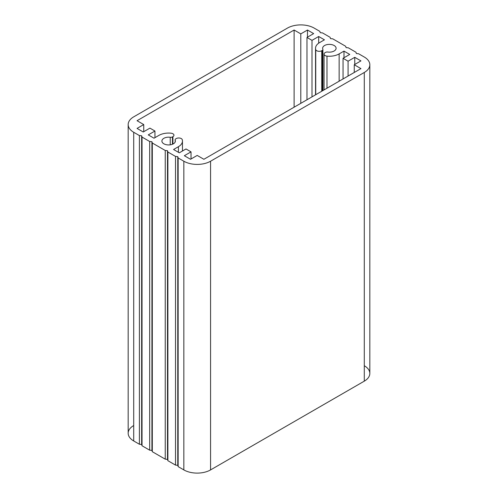 <?xml version="1.0" encoding="UTF-8"?>
<svg xmlns="http://www.w3.org/2000/svg" width="498" height="498" viewBox="0 0 498 498"><rect width="100%" height="100%" fill="white"/><g stroke="black" fill="none" stroke-linecap="round" stroke-linejoin="round"><path stroke-width="0.75" d="M172.918 144.059L172.918 136.651L172.457 136.919L172.457 144.252L172.457 136.919A2.365 1.363 180 0 1 170.229 137.28L170.229 144.831L170.229 137.28A6.735 3.891 0 0 0 161.9 141.052A6.735 3.891 0 0 0 168.635 144.943A6.735 3.891 0 0 0 175.371 141.052A6.735 3.891 0 0 0 175.178 140.137L175.178 141.974L175.178 140.137A2.365 1.363 180 0 1 175.109 139.814A2.365 1.363 180 0 1 175.8 138.849L176.255 138.581A3.542 2.048 180 0 1 179.828 138.077A3.542 2.048 180 0 1 182.256 139.677A13.826 7.98 180 0 1 182.461 141.052A13.826 7.98 180 0 1 178.415 146.698L178.415 152.295L178.415 146.698L173.565 149.5L179.311 152.818L185.997 148.958L191.02 151.859L191.02 158.999L191.02 151.859L184.341 155.718L190.522 159.285L197.202 155.426L203.887 159.285L360.944 68.612L354.259 64.752L354.259 72.471L354.259 64.752L360.944 60.893L354.763 57.326L354.763 64.466L354.763 57.326L348.077 61.186L348.077 76.038L348.077 61.186L343.054 58.285L343.054 78.939L343.054 58.285L349.739 54.425L343.987 51.107L343.987 57.743L343.987 51.107L339.144 53.902L339.144 81.199L339.144 53.902A13.826 7.98 180 0 1 326.981 56.118L326.981 88.221L326.981 56.118A3.542 2.048 180 0 1 324.049 54.108A3.542 2.048 180 0 1 325.082 52.657L325.543 52.396A2.365 1.363 180 0 1 327.771 52.035A6.735 3.891 0 0 0 336.1 48.256A6.735 3.891 0 0 0 329.365 44.372A6.735 3.891 0 0 0 322.629 48.256A6.735 3.891 0 0 0 322.822 49.178A2.365 1.363 180 0 1 322.891 49.501A2.365 1.363 180 0 1 322.2 50.466L322.2 90.978L322.2 50.466L321.745 50.728L321.745 91.246L321.745 50.728A3.542 2.048 180 0 1 318.172 51.232A3.542 2.048 180 0 1 315.744 49.638L315.744 94.707L315.744 49.638A13.826 7.98 180 0 1 315.539 48.256A13.826 7.98 180 0 1 319.585 42.61L324.435 39.815L318.689 36.497L318.689 43.189L318.689 36.497L312.003 40.357L312.003 96.867L312.003 40.357L306.98 37.456L306.98 99.768L306.98 37.456L313.659 33.596L307.478 30.023L307.478 37.163L307.478 30.023L300.798 33.883L300.798 103.335L300.798 33.883L294.113 30.023L294.113 107.195L294.113 30.023L137.056 120.703L143.741 124.562L143.741 131.696L143.741 124.562L137.056 128.416L143.237 131.989L149.923 128.129L154.946 131.03L154.946 137.666L154.946 131.03L148.261 134.89L154.013 138.207L158.856 135.412A13.826 7.98 180 0 1 171.019 133.19A3.542 2.048 180 0 1 173.951 135.207A3.542 2.048 180 0 1 172.918 136.651L172.918 144.059M364.287 365.725A18.905 10.912 180 0 1 364.287 381.157L210.573 469.907A18.905 10.912 180 0 1 183.837 469.907L178.147 466.62L177.767 465.319L175.52 465.101L167.882 460.687L167.496 459.393L165.249 459.168L152.301 451.698L151.921 450.397L149.674 450.18L142.036 445.766L141.65 444.471L139.403 444.247L133.713 440.967A18.905 10.912 180 0 1 133.713 425.529M128.179 124.562A18.905 10.912 180 0 1 133.713 116.843A18.905 10.912 0 0 0 133.713 132.275A18.905 10.912 180 0 1 128.179 124.562L128.179 433.248A18.905 10.912 0 0 0 133.713 440.967L133.713 132.275L139.403 135.562L133.713 132.275L133.713 440.967L139.403 444.247L139.403 135.562L141.65 135.78L139.403 135.562L139.403 444.247L141.65 444.471L141.65 135.78L142.036 137.081L141.65 135.78L141.65 444.471L142.036 445.766L142.036 137.081L149.674 141.488L142.036 137.081L142.036 445.766L149.674 450.18L149.674 141.488L151.921 141.712L149.674 141.488L149.674 450.18L151.921 450.397L151.921 141.712L152.301 143.007L151.921 141.712L151.921 450.397L152.301 451.698L152.301 143.007L165.249 150.483L152.301 143.007L152.301 451.698L165.249 459.168L165.249 150.483L167.496 150.701L165.249 150.483L165.249 459.168L167.496 459.393L167.496 150.701L167.882 152.002L167.496 150.701L167.496 459.393L167.882 460.687L167.882 152.002L175.52 156.416L167.882 152.002L167.882 460.687L175.52 465.101L175.52 156.416L177.767 156.633L175.52 156.416L175.52 465.101L177.767 465.319L177.767 156.633L178.147 157.934L177.767 156.633L177.767 465.319L178.147 466.62L178.147 157.934L183.837 161.215L178.147 157.934L178.147 466.62L183.837 469.907L183.837 161.215A18.905 10.912 0 0 0 210.573 161.215A18.905 10.912 180 0 1 183.837 161.215L183.837 469.907A18.905 10.912 0 0 0 210.573 469.907L210.573 161.215L364.287 72.471L210.573 161.215L210.573 469.907L364.287 381.157L364.287 72.471L364.287 381.157A18.905 10.912 0 0 0 369.821 373.438L369.821 64.752A18.905 10.912 180 0 1 364.287 72.471A18.905 10.912 0 0 0 364.287 57.033A18.905 10.912 180 0 1 369.821 64.752M133.713 116.843L287.427 28.093A18.905 10.912 180 0 1 314.163 28.093L319.853 31.38L320.233 32.681L322.48 32.899L330.118 37.313L330.504 38.607L332.751 38.832L345.699 46.302L346.079 47.603L348.326 47.82L355.964 52.234L356.35 53.529L358.597 53.753L364.287 57.033L358.597 53.753L356.35 53.529L355.964 52.234L348.326 47.82L346.079 47.603L345.699 46.302L332.751 38.832L330.504 38.607L330.118 37.313L322.48 32.899L320.233 32.681L319.853 31.38L314.163 28.093A18.905 10.912 0 0 0 287.427 28.093L133.713 116.843M325.543 52.396L325.082 52.657A3.542 2.048 0 0 0 324.21 54.724A3.542 2.048 0 0 0 326.981 56.118A13.826 7.98 0 0 0 339.144 53.902L343.987 51.107L349.739 54.425L343.054 58.285L348.077 61.186L354.763 57.326L360.944 60.893L354.259 64.752L360.944 68.612L203.887 159.285L197.202 155.426L190.522 159.285L184.341 155.718L191.02 151.859L185.997 148.958L179.311 152.818L173.565 149.5L178.415 146.698A13.826 7.98 0 0 0 182.256 139.677A3.542 2.048 0 0 0 179.828 138.077A3.542 2.048 0 0 0 176.255 138.581L175.8 138.849A2.365 1.363 0 0 0 175.178 140.137A6.735 3.891 180 0 1 169.171 144.93A6.735 3.891 180 0 1 161.918 140.747A6.735 3.891 180 0 1 170.229 137.28A2.365 1.363 0 0 0 172.457 136.919L172.918 136.651A3.542 2.048 0 0 0 173.79 134.591A3.542 2.048 0 0 0 171.019 133.19A13.826 7.98 0 0 0 158.856 135.412L154.013 138.207L148.261 134.89L154.946 131.03L149.923 128.129L143.237 131.989L137.056 128.416L143.741 124.562L137.056 120.703L294.113 30.023L300.798 33.883L307.478 30.023L313.659 33.596L306.98 37.456L312.003 40.357L318.689 36.497L324.435 39.815L319.585 42.61A13.826 7.98 0 0 0 315.744 49.638A3.542 2.048 0 0 0 318.172 51.232A3.542 2.048 0 0 0 321.745 50.728L322.2 50.466A2.365 1.363 0 0 0 322.822 49.178A6.735 3.891 180 0 1 328.829 44.384A6.735 3.891 180 0 1 336.082 48.567A6.735 3.891 180 0 1 327.771 52.035A2.365 1.363 0 0 0 325.543 52.396M182.461 151L182.461 141.052M324.049 89.914L324.049 54.108M322.891 90.58L322.891 49.501M315.539 94.825L315.539 48.256"/></g></svg>
